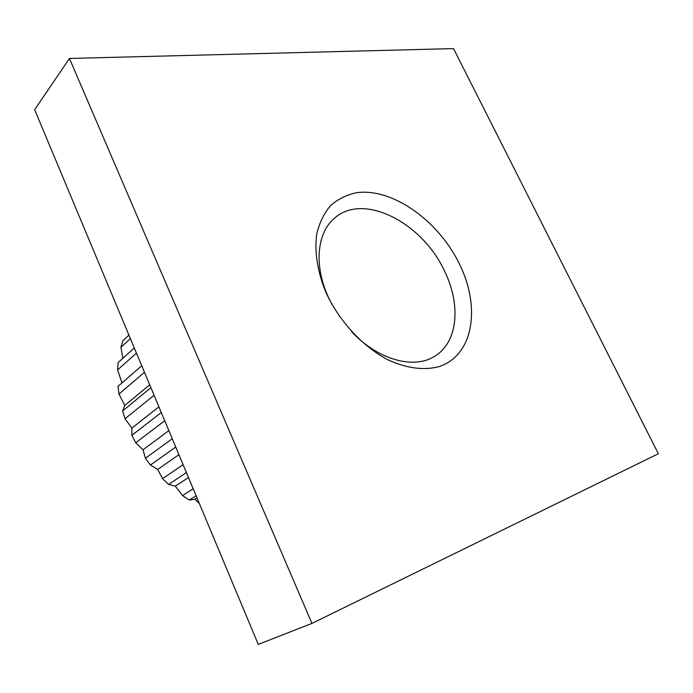 <?xml version="1.0" encoding="UTF-8"?>
<svg xmlns="http://www.w3.org/2000/svg" width="693" height="693" viewBox="0 0 693 693"><rect width="100%" height="100%" fill="white"/><g stroke="black" fill="none" stroke-linecap="round" stroke-linejoin="round"><path stroke-width="1.04" d="M459.546 264.198C480.959 307.527 473.475 355.63 438.773 366.675C423.778 370.642 405.847 368.278 387.361 359.511C362.742 346.379 339.951 321.907 326.672 294.083C317.654 273.085 314.258 252.122 316.727 234.165C319.395 222.869 323.977 213.366 330.474 205.656C337.898 199.142 346.569 194.837 356.479 192.732C392.507 187.621 438.565 220.729 459.546 264.198M351.533 331.575C377.902 359.962 414.137 369.707 434.78 356.202C458.012 342.299 461.157 304.651 444.551 271.136C422.617 222.955 363.764 192.204 334.754 217.992C316.961 232.354 313.574 265.523 328.551 297.592L332.129 304.764M141.744 365.765L118.009 386.322L118.945 394.066L124.766 405.466L122.618 410.958L125.052 418.737L131.861 428.101L131.869 435.325L135.707 442.784L143.018 449.774L145.391 458.264L150.45 465.038L157.735 469.438L162.552 478.672L168.607 484.424L175.312 486.183L182.528 495.573L189.267 500.051L194.915 499.255L199.367 503.551M134.312 347.981L118.139 362.569L117.593 369.906L121.959 382.865M128.924 335.109L122.878 340.722L120.903 347.358L122.912 358.264M311.954 623.405L69.447 58.455L453.517 48.597L658.35 453.733L311.954 623.405L258.272 644.403L34.65 109.693L69.447 58.455M158.922 406.834L131.861 428.101M154.089 395.27L125.052 418.737M161.296 412.517L131.869 435.325M168.858 430.604L143.018 449.774M164.726 420.729L135.707 442.784M172.262 438.738L145.391 458.264M178.915 454.66L157.735 469.438M175.736 447.046L150.45 465.038M183.117 464.691L162.552 478.672M188.487 477.529L175.312 486.183M186.408 472.565L168.607 484.424M193.182 488.773L182.528 495.573M197.02 497.946L194.915 499.255M196.11 495.772L189.267 500.051M130.388 338.617L120.903 347.358M136.443 353.101L117.593 369.906M149.705 384.806L124.766 405.466M144.473 372.288L118.945 394.066M150.909 387.673L122.618 410.958"/></g></svg>
